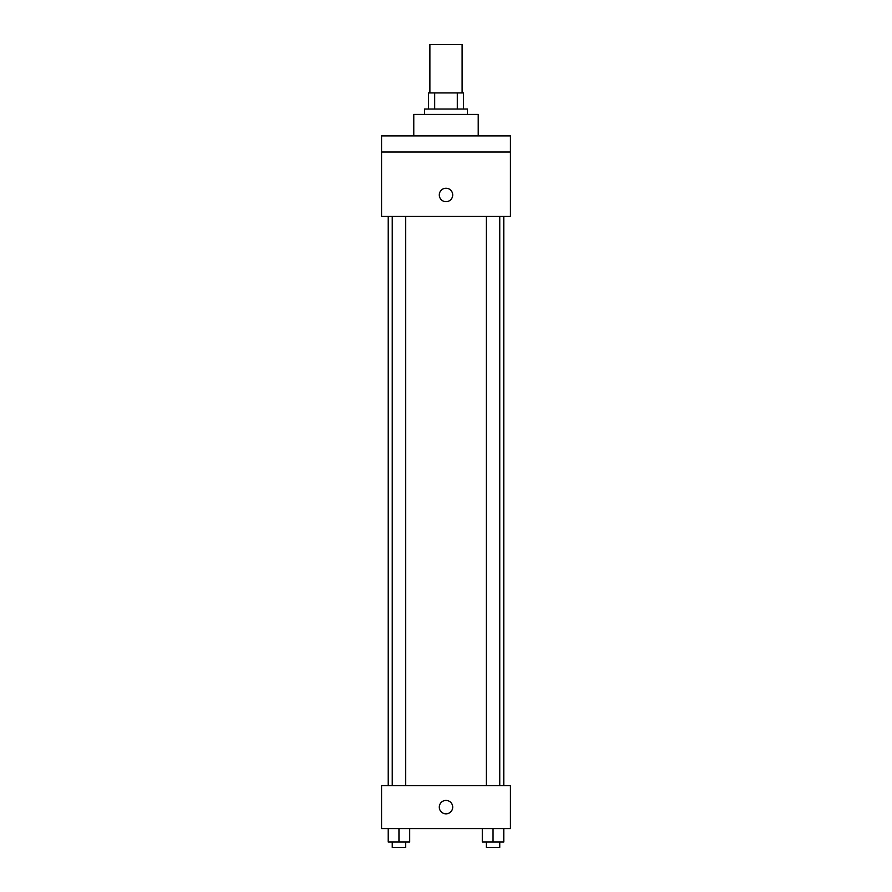<?xml version="1.0" encoding="UTF-8"?>
<svg xmlns="http://www.w3.org/2000/svg" width="892" height="892" viewBox="0 0 892 892"><rect width="100%" height="100%" fill="white"/><g stroke="black" fill="none" stroke-linecap="round" stroke-linejoin="round"><path stroke-width="1.34" d="M462.112 92.924L462.112 44.6L429.888 44.6L429.888 92.924M434.694 109.036L434.694 92.924L428.55 92.924L428.55 109.036L428.55 92.924M434.694 92.924L463.45 92.924L463.45 109.036M457.306 109.036L457.306 92.924M424.525 114.41L424.525 109.036L467.475 109.036L467.475 114.41M478.223 135.885L478.223 114.41L413.776 114.41L413.776 135.885M381.564 135.885L510.436 135.885L510.436 151.997L381.564 151.997L381.564 135.885M510.436 151.997L510.436 216.433L381.564 216.433L381.564 151.997M446 201.67A6.712 6.712 0 0 1 440.191 191.602A6.712 6.712 0 0 1 451.809 191.602A6.712 6.712 0 0 1 446 201.67M381.564 785.651L510.436 785.651L510.436 828.601L381.564 828.601L381.564 785.651M446 813.838A6.712 6.712 0 0 1 440.191 803.77A6.712 6.712 0 0 1 451.809 803.77A6.712 6.712 0 0 1 446 813.838M482.304 828.601L482.304 842.026L503.779 842.026L503.779 828.601L503.779 842.026M493.042 842.026L493.042 828.601M499.754 842.026L499.754 847.4L486.33 847.4L486.33 842.026M388.221 828.601L388.221 842.026L409.696 842.026L409.696 828.601L409.696 842.026M398.958 842.026L398.958 828.601M405.67 842.026L405.67 847.4L392.246 847.4L392.246 842.026M503.779 785.651L503.779 216.433M388.221 785.651L388.221 216.433M486.33 216.433L486.33 785.651M499.754 216.433L499.754 785.651M405.67 785.651L405.67 216.433M392.246 785.651L392.246 216.433"/></g></svg>
